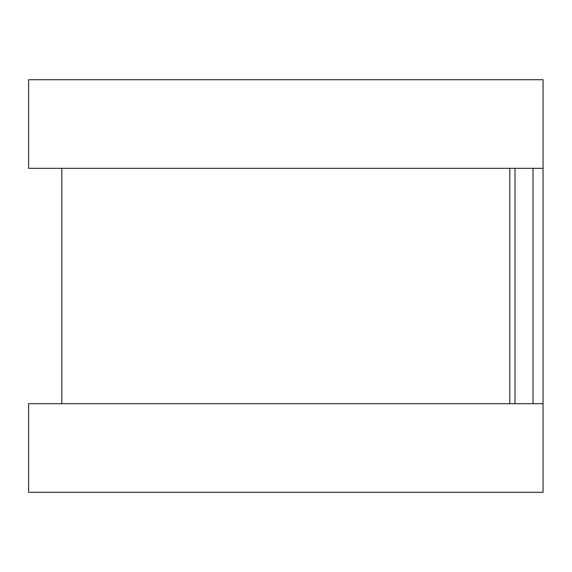 <?xml version="1.0" encoding="UTF-8"?>
<svg xmlns="http://www.w3.org/2000/svg" width="572" height="572" viewBox="0 0 572 572"><rect width="100%" height="100%" fill="white"/><g stroke="black" fill="none" stroke-linecap="round" stroke-linejoin="round"><path stroke-width="0.86" d="M543.043 112.949L543.043 459.051M509.816 168.325L509.816 403.675M543.043 79.722L543.043 168.325L28.6 168.325L28.6 79.722L543.043 79.722M543.043 403.675L543.043 492.277L28.6 492.277L28.6 403.675L543.043 403.675M515.007 168.325L515.007 403.675M533.018 168.325L533.018 403.675M61.826 168.325L61.826 403.675"/></g></svg>
